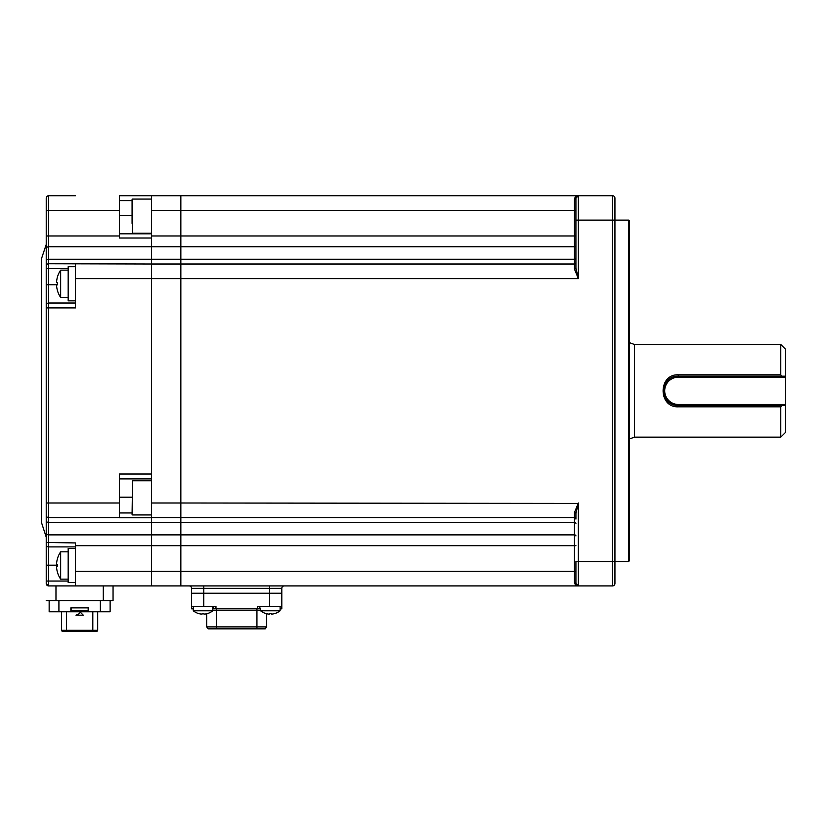 <?xml version="1.0" encoding="UTF-8"?>
<svg xmlns="http://www.w3.org/2000/svg" width="827" height="827" viewBox="0 0 827 827"><rect width="100%" height="100%" fill="white"/><g stroke="black" fill="none" stroke-linecap="round" stroke-linejoin="round"><path stroke-width="1.24" d="M628.592 220.106L629.574 221.088L629.574 560.551L628.592 561.533L628.592 220.106L614.937 220.106L614.937 583.48A2.44 2.44 0 0 1 612.497 585.919L578.362 585.919A2.44 2.44 0 0 1 575.923 583.48A1.468 1.106 0 0 0 574.455 582.373L574.455 545.675L180.844 545.675L180.844 497.854M577.38 276.828L578.362 278.637L575.923 268.134L575.923 220.106L575.923 268.134A1.468 0.951 0 0 1 574.455 269.085L574.455 246.766L180.844 246.766L180.844 195.72L578.362 195.72L575.923 198.16A2.44 2.44 0 0 1 578.362 195.72L575.344 197.012M575.923 262.541A1.468 1.468 0 0 1 574.455 264.009L180.844 264.009L180.844 246.766L180.844 264.009L151.579 264.009L151.579 195.72L180.844 195.72L180.844 246.766L151.579 246.766L151.579 264.009L180.844 264.009L180.844 278.637L180.844 264.009M575.923 198.16L576.832 196.257L578.362 195.72L578.362 220.106L575.923 220.106L575.923 198.16A1.468 1.106 0 0 1 574.455 199.266C574.961 196.847 576.264 195.668 578.362 195.72L612.497 195.72A2.44 2.44 0 0 1 614.937 198.16L614.937 561.533L612.497 561.533L612.497 220.106L578.362 220.106L578.362 278.637L574.455 269.085M46.229 266.139A2.44 2.398 180 0 1 48.669 263.751L48.669 303.023A2.44 2.44 0 0 0 46.229 305.463L46.229 198.16A2.44 2.44 0 0 1 48.669 195.72L48.669 263.751L151.579 264.009L151.579 474.026L119.388 474.026L119.388 517.774L151.579 517.774L151.579 534.873L574.455 534.873L574.455 517.63A1.468 1.468 0 0 1 575.923 519.098L575.923 513.505A1.468 0.951 0 0 0 574.455 512.554L578.362 503.002L575.923 513.505L575.923 519.098A1.468 1.468 0 0 0 574.455 517.63L180.844 517.63L180.844 571.281L180.844 545.675L151.579 545.675L151.579 517.63L180.844 517.63L180.844 278.637L180.844 503.002L578.145 503.405M151.579 565.482L151.579 585.919L75.495 585.919L75.495 571.281L151.579 571.281L151.579 545.675L151.579 585.919L180.844 585.919L180.844 571.281L180.844 585.919L578.362 585.919L575.923 583.48L575.923 561.533L578.362 561.533L578.362 585.919C576.264 585.971 574.961 584.792 574.455 582.373M180.844 390.82L180.844 207.112L180.844 390.82M151.579 571.281L180.844 571.281L180.844 565.482M576.822 585.371L578.362 585.919L612.497 585.919L612.497 561.533L578.362 561.533L578.362 503.002M280.105 608.837L281.811 608.837L281.811 593.238L269.612 593.238L281.811 593.238L281.811 588.359L191.575 588.359A2.44 2.44 0 0 0 189.135 585.919A2.44 2.44 0 0 1 191.575 588.359A2.44 2.44 0 0 0 189.135 585.919M281.811 606.408L269.612 606.408L269.612 593.238L191.575 593.238L191.575 588.359M284.25 585.919A2.44 2.44 0 0 0 281.811 588.359M785.65 404.475L785.65 377.164L678.347 377.164A13.656 13.656 0 0 0 664.691 390.82A13.656 13.656 0 0 0 678.347 404.475L785.65 404.475L785.65 432.283L780.771 437.152L780.771 406.812L678.347 406.812C658.054 407.825 658.013 373.845 678.347 374.827L780.771 374.827L781.866 376.192L785.65 376.192L785.65 377.164M781.866 376.192L678.347 376.192C659.45 375.293 659.481 406.367 678.347 405.447A14.628 14.628 0 0 1 663.781 392.277M663.781 389.383A14.628 14.628 0 0 1 664.35 386.56M666.324 382.487A14.628 14.628 0 0 1 667.141 381.412M673.498 377.009A14.628 14.628 0 0 1 676.889 376.264M780.771 374.827L780.771 344.487L785.65 349.366L785.65 376.192M678.347 406.812L678.347 405.447L781.866 405.447L780.771 406.812M785.65 405.447L781.866 405.447M780.771 344.487L634.454 344.487L634.454 437.152L780.771 437.152M634.454 344.487L629.492 342.678M151.579 264.009L151.579 517.63M578.362 278.637L151.579 278.637L151.579 283.785M151.579 390.82L151.579 219.631L151.579 390.82M191.575 593.238L191.575 606.408L191.575 593.238L203.773 593.238L203.773 585.919M212.797 606.408L212.797 610.781L193.28 610.781L193.28 608.837L191.575 608.837L191.575 606.408L215.961 606.408L215.961 608.837L212.797 608.837M259.864 606.408L259.864 608.837L260.588 608.837L215.961 608.837M257.424 608.837L257.424 606.408L269.612 606.408M269.612 585.919L269.612 593.238L203.773 593.238L203.773 606.408M213.521 606.408L213.521 608.837M206.698 613.748L206.698 626.887L208.156 628.84L265.229 628.84L266.687 626.887L265.229 628.84M260.588 610.305L216.447 610.305L216.447 626.887L206.698 626.887L208.156 628.84M216.447 628.84L216.447 626.887L266.687 626.887L266.687 613.748M62.563 631.28L66.47 631.28L62.563 631.28A0.972 0.972 0 0 1 61.591 630.298A0.972 0.972 0 0 0 62.563 631.28A0.972 0.972 0 0 1 61.591 630.298L61.591 611.773L61.591 630.298L92.81 630.298L92.81 611.773M92.81 631.28L96.707 631.28A0.972 0.972 0 0 0 97.689 630.298L97.689 611.773L97.689 630.298A0.972 0.972 0 0 1 96.707 631.28A0.972 0.972 0 0 0 97.689 630.298L92.81 630.298L92.81 631.28L66.47 631.28L66.47 611.773M110.125 600.547L110.125 611.773L49.155 611.773L49.155 600.547M70.864 611.773L70.864 607.866L88.417 607.866L88.417 611.773M88.169 607.866L88.169 610.305L71.101 610.305L71.101 607.866M83.3 615.185L75.981 615.185L83.3 615.185L78.42 610.305M75.495 585.919L48.669 585.919L46.229 583.48L46.229 305.463A2.44 2.44 0 0 1 48.669 303.023L75.495 303.023M75.495 546.895L48.669 546.895L48.669 585.919A2.44 2.44 0 0 1 46.229 583.48L46.229 537.147L41.35 522.116L41.474 258.758L41.474 522.891M119.388 517.63L48.669 517.63L48.669 546.895A2.44 2.44 0 0 1 46.229 544.455M48.669 517.63A2.44 2.44 0 0 1 46.229 515.19A2.44 2.44 0 0 0 48.669 517.63L48.669 503.002L46.229 503.002M46.229 239.158L46.229 307.902L48.669 307.902L48.669 503.002L119.388 503.002M48.669 195.72L75.495 195.72M113.051 585.919L113.051 600.547L46.229 600.547M75.495 571.281L75.495 542.936L46.229 542.481M151.579 478.905L119.388 478.905M75.495 264.009L75.495 307.902L48.669 307.902L48.669 303.023M119.388 233.814L151.579 233.814M151.579 195.72L119.388 195.72L119.388 238.011L151.579 238.011L151.579 246.766L48.669 246.766A2.44 1.799 180 0 0 46.229 248.565M46.229 533.074A2.44 1.799 180 0 0 48.669 534.873L151.579 534.873L151.579 545.675L75.495 545.675M46.229 583.48A2.44 2.44 0 0 0 48.669 585.919L55.978 585.919L55.978 600.547M103.292 600.547L103.292 585.919L55.978 585.919M132.072 514.435L132.558 480.787L132.072 514.435M151.579 514.932L132.558 514.932M151.579 199.08L132.558 199.08L132.558 233.224L132.072 199.565L132.072 223.414M132.072 208.89L132.072 216.157M75.495 548.415L68.176 548.415L68.176 582.559L75.495 582.559M56.525 564.272L57.394 564.396A22.246 17.088 90 0 0 57.394 566.578L56.525 566.702A24.293 24.066 90 0 0 57.394 572.036L57.373 572.057A24.386 24.386 0 0 0 60.65 579.138L60.65 551.826A24.386 24.386 0 0 0 57.373 558.918L57.394 558.938A24.293 24.066 90 0 0 56.525 564.272L57.394 564.396M57.394 566.578L56.525 566.702M68.176 579.138L60.65 579.138M75.495 266.718L68.176 266.718L68.176 300.852L75.495 300.852M57.394 282.689L56.525 282.576L57.394 282.689A22.246 17.088 90 0 0 57.394 284.881L56.525 284.995A24.293 24.066 90 0 0 57.394 290.329L57.373 290.349A24.386 24.386 0 0 0 60.65 297.441L60.65 270.129A24.386 24.386 0 0 0 57.373 277.221L57.394 277.231A24.293 24.066 90 0 0 56.525 282.576M56.525 284.995L57.394 284.881M280.105 610.781L260.588 610.781A15.61 15.61 0 0 0 266.17 613.634L266.18 613.613A15.527 15.31 0 0 0 269.385 614.151L269.468 613.613A14.39 11.278 0 0 0 271.225 613.613L271.308 614.151A15.527 15.31 0 0 0 274.512 613.613L274.533 613.634A15.61 15.61 0 0 0 280.105 610.781L280.105 606.408M271.225 613.613L271.308 614.151M269.385 614.151L269.468 613.613L269.385 614.151M193.28 606.408L193.28 610.781A15.61 15.61 0 0 0 198.852 613.634L198.873 613.613A15.527 15.31 0 0 0 202.067 614.151L202.16 613.613A14.39 11.278 0 0 0 203.918 613.613L204 614.151A15.527 15.31 0 0 0 207.205 613.613L207.215 613.634A15.61 15.61 0 0 0 212.797 610.781M203.918 613.613L204 614.151M202.067 614.151L202.16 613.613M46.229 260.887A2.44 1.644 180 0 1 48.669 259.244L574.455 259.244A1.468 0.982 0 0 0 575.923 258.251M151.579 235.964L574.455 235.964L574.455 210.358L151.579 210.358M575.923 245.691A1.468 1.085 0 0 1 574.455 246.766L574.455 235.964L575.923 235.964M575.923 210.358L574.455 210.358L574.455 199.266M575.923 571.281L180.844 571.281M575.923 545.675L574.455 545.675L574.455 534.873A1.468 1.085 0 0 1 575.923 535.948M575.923 523.388A1.468 0.982 0 0 0 574.455 522.395L48.669 522.395A2.44 1.644 180 0 1 46.229 520.752M575.923 519.098A1.468 1.468 0 0 0 574.455 517.63L574.455 512.554M614.937 220.106L612.497 220.106L612.497 195.72A2.44 2.44 0 0 1 614.937 198.16M678.347 405.447L678.347 404.475M678.347 374.827L678.347 377.164M151.579 503.002L180.844 503.002M212.797 610.305L216.447 610.305L216.447 608.837M256.939 628.84L256.939 608.837M58.913 600.547L58.913 611.773M100.367 611.773L100.367 600.547M68.176 581.04L46.229 581.04M57.373 565.192L46.229 565.192M57.383 284.736L46.229 284.736M68.176 268.537L46.229 268.537M119.388 235.964L46.229 235.964M119.388 210.358L46.229 210.358M132.072 497.192L119.388 497.192M119.388 512.947L132.072 512.947M151.579 278.637L75.495 278.637M132.072 200.599L119.388 200.599M119.388 215.527L132.072 215.527M628.592 561.533L614.937 561.533M634.454 437.152L629.574 438.93M80.86 610.305L79.64 613.531L75.981 615.185M41.474 258.758L46.229 244.492M151.579 480.787L132.558 480.787M151.579 233.224L132.558 233.224M68.176 551.826L60.65 551.826M68.176 270.129L60.65 270.129M68.176 297.441L60.65 297.441M260.588 608.837L260.588 610.781M193.28 610.781A15.61 15.61 0 0 0 198.852 613.634"/></g></svg>
